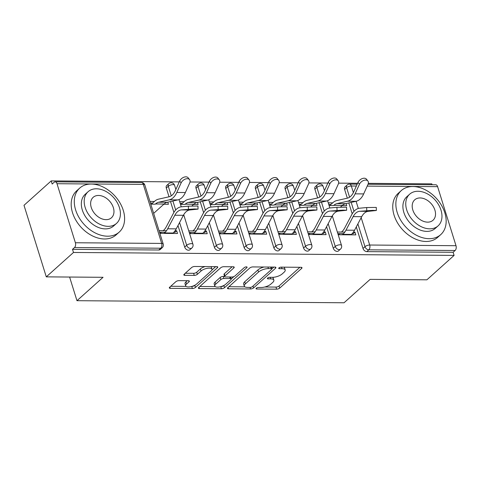 <?xml version="1.0" encoding="UTF-8"?>
<svg xmlns="http://www.w3.org/2000/svg" width="480" height="480" viewBox="0 0 480 480"><rect width="100%" height="100%" fill="white"/><g stroke="black" fill="none" stroke-linecap="round" stroke-linejoin="round"><path stroke-width="0.72" d="M256.296 288.24A1.626 0.624 162.7 0 0 256.05 288.732A1.626 0.624 162.7 0 0 256.752 289.014L276.618 289.17A2.322 0.888 162.7 0 0 279.708 288.09L301.65 268.404A2.322 0.888 162.7 0 0 301.998 267.702A2.322 0.888 162.7 0 0 300.996 267.3L281.13 267.144A1.626 0.624 162.7 0 0 278.97 267.9A1.626 0.624 162.7 0 0 278.724 268.392A1.626 0.624 162.7 0 0 279.426 268.674L281.994 268.698A7.428 2.844 162.7 0 1 285.186 269.988A7.428 2.844 162.7 0 1 284.076 272.244L282.252 273.882A7.428 2.844 162.7 0 1 272.364 277.332L269.796 277.314A1.626 0.624 162.7 0 0 267.63 278.07A1.626 0.624 162.7 0 0 267.39 278.562A1.626 0.624 162.7 0 0 268.086 278.844L270.66 278.868A7.428 2.844 162.7 0 1 273.852 280.158A7.428 2.844 162.7 0 1 272.742 282.414L270.912 284.052A7.428 2.844 162.7 0 1 261.03 287.502L258.456 287.484A1.626 0.624 162.7 0 0 256.296 288.24M178.908 280.638A2.322 0.888 162.7 0 0 175.818 281.718L169.662 287.238A2.322 0.888 162.7 0 0 169.32 287.946A2.322 0.888 162.7 0 0 170.316 288.348L192.378 288.516A2.322 0.888 162.7 0 0 195.468 287.436L217.41 267.756A2.322 0.888 162.7 0 0 217.758 267.048A2.322 0.888 162.7 0 0 216.762 266.646L194.694 266.478A2.322 0.888 162.7 0 0 191.61 267.558L184.17 274.224A2.322 0.888 162.7 0 0 183.828 274.932A2.322 0.888 162.7 0 0 184.824 275.334L194.268 275.406A2.322 0.888 162.7 0 0 197.352 274.326L201.042 271.02A6.21 2.376 162.7 0 1 207.402 268.296A6.21 2.376 162.7 0 1 211.974 269.214A6.21 2.376 162.7 0 1 211.044 271.098L196.602 284.058A6.21 2.376 162.7 0 1 190.236 286.782A6.21 2.376 162.7 0 1 185.67 285.864A6.21 2.376 162.7 0 1 186.594 283.98L189.006 281.82A2.322 0.888 162.7 0 0 189.348 281.112A2.322 0.888 162.7 0 0 188.352 280.71L178.908 280.638M454.098 255.408L426.9 279.81L370.134 279.372L344.052 302.766L76.974 300.696L103.056 277.302L46.29 276.864L73.488 252.468L454.098 255.408L453.126 252.282L455.112 250.5L368.814 249.828L366.828 251.616L453.126 252.282M227.82 287.688A2.322 0.888 162.7 0 0 227.472 288.396A2.322 0.888 162.7 0 0 228.468 288.798L250.53 288.966A2.322 0.888 162.7 0 0 253.62 287.886L275.562 268.206A2.322 0.888 162.7 0 0 275.91 267.498A2.322 0.888 162.7 0 0 274.914 267.096L252.852 266.928A2.322 0.888 162.7 0 0 249.762 268.008L227.82 287.688M221.454 288.744L199.392 288.57A2.322 0.888 162.7 0 1 198.396 288.168A2.322 0.888 162.7 0 1 198.738 287.466L220.686 267.78A2.322 0.888 162.7 0 1 223.776 266.7L233.214 266.772A2.322 0.888 162.7 0 1 234.216 267.18A2.322 0.888 162.7 0 1 233.868 267.882L224.97 275.868A2.322 0.888 162.7 0 0 224.622 276.57A2.322 0.888 162.7 0 0 225.618 276.972L231.882 277.02A2.322 0.888 162.7 0 0 234.972 275.94L244.236 267.63A1.626 0.624 162.7 0 1 245.898 266.916A1.626 0.624 162.7 0 1 247.098 267.156A1.626 0.624 162.7 0 1 246.852 267.654L224.544 287.664A2.322 0.888 162.7 0 1 221.454 288.744L220.746 286.656M159.528 232.23L165.222 232.272M173.796 232.338L174.93 232.344L176.67 230.79L177.516 233.502L159.882 233.364M150.432 203.022L152.646 203.04M165.24 203.136L166.548 202.5M189.246 232.458L194.94 232.5M203.514 232.566L204.648 232.578L206.388 231.018L207.234 233.73L189.6 233.592M180.15 203.25L182.364 203.268M194.958 203.364L196.266 202.728M218.964 232.686L224.658 232.734M233.232 232.8L234.366 232.806L236.106 231.246L236.952 233.958L219.318 233.82M209.868 203.478L212.082 203.496M224.676 203.598L225.984 202.956M248.682 232.92L254.376 232.962M262.95 233.028L264.084 233.034L265.824 231.474L266.67 234.186L249.036 234.054M239.586 203.712L241.8 203.73M254.394 203.826L255.702 203.19M278.4 233.148L284.094 233.19M292.668 233.256L293.802 233.268L295.542 231.708L296.388 234.42L278.754 234.282M269.304 203.94L271.518 203.958M284.112 204.054L285.42 203.418M308.118 233.376L313.812 233.424M322.386 233.49L323.52 233.496L325.26 231.936L326.106 234.648L308.472 234.51M299.016 204.168L301.236 204.186M313.83 204.282L315.138 203.646M69.606 277.044L76.974 300.696M368.04 184.26L435.774 184.782A3.546 2.1 90.4 0 1 437.61 186.66L456 245.7A3.546 2.1 90.4 0 1 455.112 250.5M337.836 233.61L343.53 233.652M352.104 233.718L353.238 233.724L354.978 232.164L355.824 234.876L338.184 234.744M328.734 204.402L330.954 204.42M343.548 204.516L344.856 203.88M432.09 184.752L431.814 183.852L368.328 183.36M46.29 276.864L24 205.308L51.198 180.906L179.292 181.902M73.488 252.468L72.51 249.336L74.496 247.554A3.546 2.1 -89.6 0 0 75.39 242.754L57 183.714A3.546 2.1 -89.6 0 0 55.164 181.836A3.546 2.1 -89.6 0 0 54.162 182.256L52.176 184.038L51.198 180.906M190.026 181.98L209.01 182.13M219.738 182.214L238.728 182.358M249.456 182.442L268.446 182.592M279.174 182.67L298.164 182.82M308.892 182.904L327.882 183.048M338.61 183.132L357.6 183.282M346.068 203.562L346.722 205.674L342.108 205.638M329.088 205.536L333.534 205.572M332.694 202.86L328.248 202.824M354.978 232.164L353.376 232.152M344.802 232.086L337.344 232.032M184.692 247.08L186.678 245.298A3.546 2.514 -131.9 0 0 190.512 248.454A3.546 2.514 48.1 0 0 191.904 247.962L189.918 249.744A3.546 2.514 -131.9 0 1 188.526 250.236A3.546 2.514 -131.9 0 1 184.692 247.08L177.984 225.552M173.898 212.43L170.514 201.558M169.026 196.794L166.302 188.04A3.546 2.514 -131.9 0 1 166.794 185.424L168.78 183.642A3.546 2.514 48.1 0 0 168.288 186.258L166.302 188.04M75.39 242.754L161.682 243.42A3.546 2.1 -89.6 0 1 160.794 248.22A3.546 2.514 48.1 0 0 162.186 247.734L160.2 249.516A3.546 2.514 -131.9 0 1 158.808 250.002L160.794 248.22L74.496 247.554M72.51 249.336L158.808 250.002M366.828 251.616A3.546 2.514 -131.9 0 1 363 248.46L356.292 226.932M352.206 213.81L348.816 202.938M347.334 198.174L344.61 189.42A3.546 2.514 -131.9 0 1 345.096 186.804L347.082 185.022A3.546 2.514 48.1 0 0 346.596 187.638L344.61 189.42M184.104 201.708L179.658 201.672M197.478 202.41L198.138 204.522L193.524 204.486M180.504 204.384L184.95 204.42M206.388 231.018L204.786 231.006M196.212 230.94L188.754 230.88M244.128 247.542L246.114 245.76A3.546 2.514 -131.9 0 0 249.948 248.91A3.546 2.514 48.1 0 0 251.34 248.424L249.354 250.206A3.546 2.514 -131.9 0 1 247.962 250.692A3.546 2.514 -131.9 0 1 244.128 247.542L237.42 226.008M233.334 212.886L229.95 202.02M228.462 197.25L225.738 188.502A3.546 2.514 -131.9 0 1 226.23 185.886L228.216 184.104A3.546 2.514 48.1 0 0 227.724 186.72L225.738 188.502M243.54 202.17L239.094 202.134M256.914 202.872L257.574 204.984L252.954 204.948M239.94 204.846L244.386 204.882M265.824 231.474L264.222 231.462M255.648 231.396L248.19 231.342M303.564 248.004L305.55 246.222A3.546 2.514 -131.9 0 0 309.384 249.372A3.546 2.514 48.1 0 0 310.776 248.88L308.79 250.662A3.546 2.514 -131.9 0 1 307.392 251.154A3.546 2.514 -131.9 0 1 303.564 248.004L296.856 226.47M292.77 213.348L289.386 202.476M287.898 197.712L285.174 188.964A3.546 2.514 -131.9 0 1 285.66 186.342L287.652 184.56A3.546 2.514 48.1 0 0 287.16 187.182L285.174 188.964M302.976 202.626L298.53 202.596M316.35 203.328L317.004 205.44L312.39 205.404M299.37 205.308L303.822 205.338M325.26 231.936L323.658 231.924M315.084 231.858L307.626 231.798M333.282 248.232L335.268 246.45A3.546 2.514 -131.9 0 0 339.102 249.6A3.546 2.514 48.1 0 0 340.494 249.114L338.508 250.896A3.546 2.514 -131.9 0 1 337.11 251.382A3.546 2.514 -131.9 0 1 333.282 248.232L326.574 226.698M322.488 213.576L319.098 202.71M317.616 197.94L314.892 189.192A3.546 2.514 -131.9 0 1 315.378 186.576L317.364 184.794A3.546 2.514 48.1 0 0 316.878 187.41L314.892 189.192M295.542 231.708L293.94 231.696M285.366 231.63L277.908 231.57M273.258 202.398L268.812 202.362M286.632 203.1L287.292 205.212L282.672 205.176M269.652 205.074L274.104 205.11M273.846 247.77L275.832 245.988A3.546 2.514 -131.9 0 0 279.666 249.138A3.546 2.514 48.1 0 0 281.058 248.652L279.072 250.434A3.546 2.514 -131.9 0 1 277.674 250.926A3.546 2.514 -131.9 0 1 273.846 247.77L267.138 226.242M263.052 213.12L259.668 202.248M258.18 197.484L255.456 188.73A3.546 2.514 -131.9 0 1 255.942 186.114L257.934 184.332A3.546 2.514 48.1 0 0 257.442 186.948L255.456 188.73M236.106 231.246L234.504 231.234M225.93 231.168L218.472 231.108M213.822 201.936L209.376 201.906M227.196 202.638L227.856 204.75L223.242 204.714M210.222 204.618L214.668 204.648M214.41 247.314L216.396 245.532A3.546 2.514 -131.9 0 0 220.23 248.682A3.546 2.514 48.1 0 0 221.622 248.19L219.636 249.978A3.546 2.514 -131.9 0 1 218.244 250.464A3.546 2.514 -131.9 0 1 214.41 247.314L207.702 225.78M203.616 212.658L200.232 201.786M198.744 197.022L196.02 188.274A3.546 2.514 -131.9 0 1 196.512 185.652L198.498 183.87A3.546 2.514 48.1 0 0 198.006 186.492L196.02 188.274M176.67 230.79L175.068 230.772M166.494 230.706L159.036 230.652M154.386 201.48L149.94 201.444M167.76 202.182L168.42 204.294L163.806 204.258M150.786 204.156L155.232 204.192M273.852 280.158L273.198 278.07A7.428 2.844 162.7 0 0 272.586 277.332M285.186 269.988L284.538 267.9A7.428 2.844 162.7 0 0 283.926 267.168M264.792 286.998L275.964 287.082A2.322 0.888 162.7 0 0 279.054 286.002L299.916 267.288M271.842 268.872L273.834 267.09M228.9 286.722L244.89 286.842M250.182 287.418A1.626 0.624 162.7 0 0 252.342 286.668L271.608 269.388A1.626 0.624 162.7 0 0 271.848 268.896A1.626 0.624 162.7 0 0 271.152 268.614L268.44 268.59A7.428 2.844 162.7 0 0 258.552 272.046L245.388 283.854A7.428 2.844 162.7 0 0 244.278 286.11A7.428 2.844 162.7 0 0 247.47 287.4L250.182 287.418M264.024 267.012A7.428 2.844 162.7 0 0 257.904 269.958L258.552 272.046M244.278 286.11L243.63 284.022A7.428 2.844 162.7 0 1 244.74 281.766L257.904 269.958M215.268 286.614L199.824 286.494M232.134 266.766L224.316 273.78A2.322 0.888 162.7 0 0 223.974 274.482L224.622 276.57M233.946 276.564L231.186 279.036M224.238 285.27L223.896 285.576L224.544 287.664M215.73 284.148A6.21 2.376 162.7 0 0 214.806 286.032A6.21 2.376 162.7 0 0 219.378 286.95A6.21 2.376 162.7 0 0 225.738 284.226L230.826 279.66A2.322 0.888 162.7 0 0 231.174 278.958A2.322 0.888 162.7 0 0 230.178 278.55L223.914 278.502A2.322 0.888 162.7 0 0 220.824 279.582L215.73 284.148L215.082 282.06A6.21 2.376 162.7 0 0 214.158 283.95L214.806 286.032M215.082 282.06L220.17 277.5A2.322 0.888 162.7 0 1 223.26 276.42L224.574 276.426M220.806 286.656A2.322 0.888 162.7 0 0 223.896 285.576M185.67 285.864L185.016 283.776A6.21 2.376 162.7 0 1 185.946 281.892L187.272 280.704M211.974 269.214L211.32 267.126A6.21 2.376 162.7 0 0 210.936 266.604M205.182 266.556A6.21 2.376 162.7 0 0 200.394 268.932L201.042 271.02M185.25 273.258L193.614 273.318A2.322 0.888 162.7 0 0 196.704 272.244L200.394 268.932M191.808 286.434A2.322 0.888 162.7 0 0 194.82 285.354L195.096 285.102M211.884 270.048L215.682 266.64M170.748 286.272L186.054 286.386M340.47 207.108L342.372 205.404A15.846 9.39 90.4 0 1 345.552 203.676L356.178 201.276A18.918 11.214 -89.6 0 0 359.982 199.212A18.918 11.214 -89.6 0 0 363.684 193.908L367.998 184.35A5.322 3.432 142 0 0 367.908 181.038A5.322 3.432 142 0 0 363.606 180.468A5.322 3.432 142 0 0 359.43 184.284L357.984 182.436L353.664 191.994A15.846 9.39 90.4 0 1 350.568 196.434A15.846 9.39 90.4 0 1 347.382 198.162L336.756 200.562A18.918 11.214 -89.6 0 0 332.952 202.626L329.7 205.542M342.372 205.404L333.798 205.338A15.846 9.39 90.4 0 1 336.984 203.61L347.604 201.21A18.918 11.214 -89.6 0 0 351.408 199.146A18.918 11.214 -89.6 0 0 355.11 193.842L359.43 184.284M357.984 182.436A5.322 3.432 -38 0 1 362.16 178.614A5.322 3.432 -38 0 1 366.462 179.19L367.908 181.038M350.91 234.84L351.402 234.402A18.918 11.214 90.4 0 0 354.546 230.232L361.698 216.684A15.846 9.39 -89.6 0 1 364.338 213.192A15.846 9.39 -89.6 0 1 368.244 211.344L376.362 210.492L372.696 210.348L359.67 211.278A15.846 9.39 -89.6 0 0 355.764 213.126A15.846 9.39 -89.6 0 0 353.13 216.618L345.978 230.166A18.918 11.214 90.4 0 1 342.828 234.336L342.336 234.774M341.496 232.062L341.982 231.624A15.846 9.39 -89.6 0 0 344.622 228.132L351.774 214.584A18.918 11.214 90.4 0 1 354.918 210.414A18.918 11.214 90.4 0 1 359.586 208.212L366.672 207.54L376.278 207.42L376.362 210.492M338.502 234.744L339.756 233.622M412.884 186.528A29.562 20.952 48.1 0 0 401.262 190.602A29.562 20.952 48.1 0 0 400.464 219.804A29.562 20.952 48.1 0 0 429.126 238.686A29.562 20.952 48.1 0 0 440.748 234.612A29.562 20.952 48.1 0 0 441.546 205.41A29.562 20.952 48.1 0 0 412.884 186.528M401.262 190.602L398.16 193.386A29.562 20.952 48.1 0 0 397.356 222.588A29.562 20.952 48.1 0 0 426.024 241.47A29.562 20.952 48.1 0 0 437.64 237.402L440.748 234.612M438.072 225.888L435.216 228.45A21.288 15.084 -131.9 0 1 426.852 231.384A21.288 15.084 -131.9 0 1 406.212 217.788A21.288 15.084 -131.9 0 1 406.794 196.764L409.65 194.202A21.288 15.084 48.1 0 0 409.068 215.226A21.288 15.084 48.1 0 0 429.708 228.822A21.288 15.084 48.1 0 0 438.072 225.888A21.288 15.084 48.1 0 0 438.654 204.864A21.288 15.084 48.1 0 0 418.014 191.268A21.288 15.084 48.1 0 0 409.65 194.202M427.632 222.144A13.716 9.72 48.1 0 0 433.02 220.254A13.716 9.72 48.1 0 0 433.392 206.706A13.716 9.72 48.1 0 0 420.09 197.946A13.716 9.72 48.1 0 0 414.702 199.836A13.716 9.72 48.1 0 0 414.33 213.384A13.716 9.72 48.1 0 0 427.632 222.144M91.326 184.044A29.562 20.952 48.1 0 0 79.704 188.112A29.562 20.952 48.1 0 0 78.9 217.32A29.562 20.952 48.1 0 0 107.568 236.196A29.562 20.952 48.1 0 0 119.184 232.128A29.562 20.952 48.1 0 0 119.988 202.92A29.562 20.952 48.1 0 0 91.326 184.044M79.704 188.112L76.602 190.896A29.562 20.952 48.1 0 0 75.798 220.104A29.562 20.952 48.1 0 0 104.466 238.98A29.562 20.952 48.1 0 0 116.082 234.912L119.184 232.128M116.514 223.404L113.658 225.966A21.288 15.084 -131.9 0 1 105.294 228.894A21.288 15.084 -131.9 0 1 84.654 215.304A21.288 15.084 -131.9 0 1 85.23 194.274L88.092 191.712A21.288 15.084 48.1 0 0 87.51 212.742A21.288 15.084 48.1 0 0 108.15 226.332A21.288 15.084 48.1 0 0 116.514 223.404A21.288 15.084 48.1 0 0 117.096 202.374A21.288 15.084 48.1 0 0 96.456 188.784A21.288 15.084 48.1 0 0 88.092 191.712M106.074 219.66A13.716 9.72 48.1 0 0 111.462 217.77A13.716 9.72 48.1 0 0 111.834 204.216A13.716 9.72 48.1 0 0 98.532 195.456A13.716 9.72 48.1 0 0 93.144 197.346A13.716 9.72 48.1 0 0 92.772 210.894A13.716 9.72 48.1 0 0 106.074 219.66M310.752 206.88L312.654 205.17A15.846 9.39 90.4 0 1 315.84 203.442L326.46 201.048A18.918 11.214 -89.6 0 0 330.264 198.984A18.918 11.214 -89.6 0 0 333.966 193.68L338.28 184.122A5.322 3.432 142 0 0 338.19 180.81A5.322 3.432 142 0 0 333.888 180.234A5.322 3.432 142 0 0 329.712 184.056L328.266 182.202L323.946 191.766A15.846 9.39 90.4 0 1 320.85 196.206A15.846 9.39 90.4 0 1 317.664 197.934L307.038 200.334A18.918 11.214 -89.6 0 0 303.234 202.392L299.982 205.308M312.654 205.17L304.08 205.104A15.846 9.39 90.4 0 1 307.266 203.376L317.892 200.982A18.918 11.214 -89.6 0 0 321.69 198.918A18.918 11.214 -89.6 0 0 325.392 193.614L329.712 184.056M328.266 182.202A5.322 3.432 -38 0 1 332.442 178.386A5.322 3.432 -38 0 1 336.744 178.962L338.19 180.81M281.034 206.646L282.936 204.942A15.846 9.39 90.4 0 1 286.122 203.214L296.742 200.814A18.918 11.214 -89.6 0 0 300.546 198.75A18.918 11.214 -89.6 0 0 304.248 193.452L308.562 183.888A5.322 3.432 142 0 0 308.472 180.582A5.322 3.432 142 0 0 304.17 180.006A5.322 3.432 142 0 0 299.994 183.822L298.548 181.974L294.228 191.532A15.846 9.39 90.4 0 1 291.132 195.972A15.846 9.39 90.4 0 1 287.946 197.7L277.32 200.1A18.918 11.214 -89.6 0 0 273.516 202.164L270.264 205.08M282.936 204.942L274.362 204.876A15.846 9.39 90.4 0 1 277.548 203.148L288.174 200.748A18.918 11.214 -89.6 0 0 291.972 198.684A18.918 11.214 -89.6 0 0 295.674 193.386L299.994 183.822M298.548 181.974A5.322 3.432 -38 0 1 302.724 178.158A5.322 3.432 -38 0 1 307.026 178.728L308.472 180.582M251.316 206.418L253.218 204.714A15.846 9.39 90.4 0 1 256.404 202.986L267.024 200.586A18.918 11.214 -89.6 0 0 270.828 198.522A18.918 11.214 -89.6 0 0 274.53 193.218L278.85 183.66A5.322 3.432 142 0 0 278.754 180.354A5.322 3.432 142 0 0 274.452 179.778A5.322 3.432 142 0 0 270.276 183.594L268.83 181.746L264.51 191.304A15.846 9.39 90.4 0 1 261.414 195.744A15.846 9.39 90.4 0 1 258.228 197.472L247.602 199.872A18.918 11.214 -89.6 0 0 243.798 201.936L240.552 204.852M253.218 204.714L244.644 204.648A15.846 9.39 90.4 0 1 247.83 202.92L258.456 200.52A18.918 11.214 -89.6 0 0 262.26 198.456A18.918 11.214 -89.6 0 0 265.956 193.152L270.276 183.594M268.83 181.746A5.322 3.432 -38 0 1 273.006 177.924A5.322 3.432 -38 0 1 277.308 178.5L278.754 180.354M221.598 206.19L223.5 204.486A15.846 9.39 90.4 0 1 226.686 202.758L237.312 200.358A18.918 11.214 -89.6 0 0 241.11 198.294A18.918 11.214 -89.6 0 0 244.812 192.99L249.132 183.432A5.322 3.432 142 0 0 249.036 180.12A5.322 3.432 142 0 0 244.734 179.544A5.322 3.432 142 0 0 240.558 183.366L239.112 181.512L234.792 191.076A15.846 9.39 90.4 0 1 231.696 195.516A15.846 9.39 90.4 0 1 228.51 197.244L217.884 199.644A18.918 11.214 -89.6 0 0 214.08 201.702L210.834 204.618M223.5 204.486L214.926 204.414A15.846 9.39 90.4 0 1 218.112 202.686L228.738 200.292A18.918 11.214 -89.6 0 0 232.542 198.228A18.918 11.214 -89.6 0 0 236.238 192.924L240.558 183.366M239.112 181.512A5.322 3.432 -38 0 1 243.288 177.696A5.322 3.432 -38 0 1 247.59 178.272L249.036 180.12M191.88 205.956L193.782 204.252A15.846 9.39 90.4 0 1 196.968 202.524L207.594 200.124A18.918 11.214 -89.6 0 0 211.392 198.06A18.918 11.214 -89.6 0 0 215.094 192.762L219.414 183.198A5.322 3.432 142 0 0 219.318 179.892A5.322 3.432 142 0 0 215.016 179.316A5.322 3.432 142 0 0 210.84 183.132L209.394 181.284L205.074 190.842A15.846 9.39 90.4 0 1 201.978 195.282A15.846 9.39 90.4 0 1 198.792 197.01L188.166 199.41A18.918 11.214 -89.6 0 0 184.362 201.474L181.116 204.39M193.782 204.252L185.208 204.186A15.846 9.39 90.4 0 1 188.394 202.458L199.02 200.058A18.918 11.214 -89.6 0 0 202.824 197.994A18.918 11.214 -89.6 0 0 206.52 192.696L210.84 183.132M209.394 181.284A5.322 3.432 -38 0 1 213.57 177.468A5.322 3.432 -38 0 1 217.872 178.038L219.318 179.892M321.192 234.612L321.684 234.168A18.918 11.214 90.4 0 0 324.828 229.998L331.986 216.456A15.846 9.39 -89.6 0 1 334.62 212.958A15.846 9.39 -89.6 0 1 338.526 211.116L346.644 210.264L342.978 210.12L329.952 211.05A15.846 9.39 -89.6 0 0 326.046 212.892A15.846 9.39 -89.6 0 0 323.412 216.384L316.26 229.932A18.918 11.214 90.4 0 1 313.11 234.102L312.624 234.546M311.778 231.834L312.264 231.39A15.846 9.39 -89.6 0 0 314.904 227.898L322.056 214.35A18.918 11.214 90.4 0 1 325.2 210.18A18.918 11.214 90.4 0 1 329.868 207.978L336.954 207.312L346.56 207.192L346.644 210.264M308.784 234.516L310.038 233.394M291.474 234.378L291.966 233.94A18.918 11.214 90.4 0 0 295.116 229.77L302.268 216.222A15.846 9.39 -89.6 0 1 304.902 212.73A15.846 9.39 -89.6 0 1 308.808 210.888L316.926 210.03L313.26 209.892L300.234 210.822A15.846 9.39 -89.6 0 0 296.328 212.664A15.846 9.39 -89.6 0 0 293.694 216.156L286.542 229.704A18.918 11.214 90.4 0 1 283.392 233.874L282.906 234.312M282.06 231.6L282.552 231.162A15.846 9.39 -89.6 0 0 285.186 227.67L292.338 214.122A18.918 11.214 90.4 0 1 295.482 209.952A18.918 11.214 90.4 0 1 300.15 207.75L307.236 207.078L316.842 206.964L316.926 210.03M279.066 234.282L280.32 233.16M261.756 234.15L262.248 233.712A18.918 11.214 90.4 0 0 265.398 229.542L272.55 215.994A15.846 9.39 -89.6 0 1 275.184 212.502A15.846 9.39 -89.6 0 1 279.09 210.654L287.208 209.802L283.548 209.658L270.516 210.588A15.846 9.39 -89.6 0 0 266.61 212.436A15.846 9.39 -89.6 0 0 263.976 215.928L256.824 229.476A18.918 11.214 90.4 0 1 253.674 233.646L253.188 234.084M252.342 231.372L252.834 230.934A15.846 9.39 -89.6 0 0 255.468 227.442L262.62 213.894A18.918 11.214 90.4 0 1 265.764 209.724A18.918 11.214 90.4 0 1 270.432 207.522L277.518 206.85L287.124 206.73L287.208 209.802M249.354 234.054L250.602 232.932M232.044 233.922L232.53 233.484A18.918 11.214 90.4 0 0 235.68 229.308L242.832 215.766A15.846 9.39 -89.6 0 1 245.466 212.268A15.846 9.39 -89.6 0 1 249.372 210.426L257.49 209.574L253.83 209.43L240.798 210.36A15.846 9.39 -89.6 0 0 236.892 212.202A15.846 9.39 -89.6 0 0 234.258 215.7L227.106 229.242A18.918 11.214 90.4 0 1 223.962 233.412L223.47 233.856M222.624 231.144L223.116 230.7A15.846 9.39 -89.6 0 0 225.75 227.208L232.902 213.66A18.918 11.214 90.4 0 1 236.046 209.49A18.918 11.214 90.4 0 1 240.714 207.288L247.8 206.622L257.406 206.502L257.49 209.574M219.636 233.826L220.884 232.704M202.326 233.694L202.812 233.25A18.918 11.214 90.4 0 0 205.962 229.08L213.114 215.532A15.846 9.39 -89.6 0 1 215.748 212.04A15.846 9.39 -89.6 0 1 219.654 210.198L227.778 209.34L224.112 209.202L211.08 210.132A15.846 9.39 -89.6 0 0 207.174 211.974A15.846 9.39 -89.6 0 0 204.54 215.466L197.388 229.014A18.918 11.214 90.4 0 1 194.244 233.184L193.752 233.622M192.906 230.91L193.398 230.472A15.846 9.39 -89.6 0 0 196.032 226.98L203.184 213.432A18.918 11.214 90.4 0 1 206.334 209.262A18.918 11.214 90.4 0 1 210.996 207.06L218.082 206.388L227.688 206.274L227.778 209.34M189.918 233.598L191.166 232.47M153.876 213.162L164.064 204.024A15.846 9.39 90.4 0 1 167.25 202.296L177.876 199.896A18.918 11.214 -89.6 0 0 181.68 197.832A18.918 11.214 -89.6 0 0 185.376 192.534L189.696 182.97A5.322 3.432 142 0 0 189.6 179.664A5.322 3.432 142 0 0 185.298 179.088A5.322 3.432 142 0 0 181.122 182.904L179.676 181.056L175.356 190.614A15.846 9.39 90.4 0 1 172.26 195.054A15.846 9.39 90.4 0 1 169.074 196.782L158.448 199.182A18.918 11.214 -89.6 0 0 154.65 201.246L151.398 204.162M164.064 204.024L155.49 203.958A15.846 9.39 90.4 0 1 158.676 202.23L169.302 199.83A18.918 11.214 -89.6 0 0 173.106 197.766A18.918 11.214 -89.6 0 0 176.802 192.462L181.122 182.904M179.676 181.056A5.322 3.432 -38 0 1 183.852 177.234A5.322 3.432 -38 0 1 188.154 177.81L189.6 179.664M172.608 233.46L173.094 233.022A18.918 11.214 90.4 0 0 176.244 228.852L183.396 215.304A15.846 9.39 -89.6 0 1 186.03 211.812A15.846 9.39 -89.6 0 1 189.936 209.97L198.06 209.112L194.394 208.968L181.368 209.898A15.846 9.39 -89.6 0 0 177.456 211.746A15.846 9.39 -89.6 0 0 174.822 215.238L167.67 228.786A18.918 11.214 90.4 0 1 164.526 232.956L164.034 233.394M163.188 230.682L163.68 230.244A15.846 9.39 -89.6 0 0 166.314 226.752L173.466 213.204A18.918 11.214 90.4 0 1 176.616 209.034A18.918 11.214 90.4 0 1 181.278 206.832L188.364 206.16L197.97 206.046L198.06 209.112M160.2 233.364L161.448 232.242M256.464 288.102L256.752 289.014M279.138 267.768L279.426 268.674M267.804 277.938L268.086 278.844M437.61 186.66L367.206 186.114M356.358 186.03L351.318 185.988L353.376 192.6M356.082 201.294L358.314 208.452M361.182 217.668L369.702 245.028L456 245.7M357.198 184.176L349.482 184.116A3.546 2.1 90.4 0 1 351.318 185.988A3.546 1.356 162.7 0 0 346.596 187.638L349.572 197.202M363 248.46L364.986 246.678A3.546 1.356 162.7 0 1 369.702 245.028A3.546 2.1 90.4 0 1 368.814 249.828A3.546 2.514 -131.9 0 1 364.986 246.678L357.888 223.902M162.186 247.734A3.546 3.546 0 0 0 163.206 244.038A3.546 1.356 -17.3 0 0 161.682 243.42L143.292 184.38L57 183.714M163.206 244.038L144.816 184.998A3.546 1.356 -17.3 0 0 143.292 184.38A3.546 2.1 -89.6 0 0 141.456 182.502L55.164 181.836M353.982 211.35L351.192 202.404M328.17 223.668L335.268 246.45A3.546 1.356 162.7 0 1 339.99 244.8A3.546 1.356 -17.3 0 1 341.514 245.418L332.31 215.868M319.854 196.974L316.878 187.41A3.546 1.356 162.7 0 1 321.6 185.76A3.546 1.356 -17.3 0 1 323.124 186.378A3.546 3.546 0 0 0 317.364 184.794M324.264 211.122L321.474 202.17M310.776 248.88A3.546 3.546 0 0 0 311.796 245.184A3.546 1.356 -17.3 0 0 310.272 244.572A3.546 1.356 162.7 0 0 305.55 246.222L298.452 223.44M294.546 210.894L291.756 201.942M290.142 196.746L287.16 187.182A3.546 1.356 162.7 0 1 291.882 185.532A3.546 1.356 -17.3 0 1 293.406 186.15A3.546 3.546 0 0 0 287.652 184.56M281.058 248.652A3.546 3.546 0 0 0 282.078 244.956A3.546 1.356 -17.3 0 0 280.554 244.338A3.546 1.356 162.7 0 0 275.832 245.988L268.74 223.212M264.828 210.66L262.038 201.714M260.424 196.512L257.442 186.948A3.546 1.356 162.7 0 1 262.164 185.304A3.546 1.356 -17.3 0 1 263.688 185.916A3.546 3.546 0 0 0 257.934 184.332M251.34 248.424A3.546 3.546 0 0 0 252.36 244.728A3.546 1.356 -17.3 0 0 250.836 244.11A3.546 1.356 162.7 0 0 246.114 245.76L239.022 222.978M235.11 210.432L232.326 201.48M230.706 196.284L227.724 186.72A3.546 1.356 162.7 0 1 232.446 185.07A3.546 1.356 -17.3 0 1 233.97 185.688A3.546 3.546 0 0 0 228.216 184.104M221.622 248.19A3.546 3.546 0 0 0 222.642 244.494A3.546 1.356 -17.3 0 0 221.118 243.882A3.546 1.356 162.7 0 0 216.396 245.532L209.304 222.75M205.392 210.204L202.608 201.252M200.988 196.056L198.006 186.492A3.546 1.356 162.7 0 1 202.728 184.842A3.546 1.356 -17.3 0 1 204.252 185.46A3.546 3.546 0 0 0 198.498 183.87M191.904 247.962A3.546 3.546 0 0 0 192.924 244.266A3.546 1.356 -17.3 0 0 191.4 243.648A3.546 1.356 162.7 0 0 186.678 245.298L179.586 222.522M175.674 209.97L172.89 201.024M171.27 195.822L168.288 186.258A3.546 1.356 162.7 0 1 173.01 184.614A3.546 1.356 -17.3 0 1 174.534 185.226A3.546 3.546 0 0 0 168.78 183.642M270.174 277.32L270.66 278.868M281.514 267.15L281.994 268.698M301.308 267.318L301.65 268.404M279.054 286.002L279.708 288.09M275.964 287.082L276.618 289.17M275.226 267.114L275.562 268.206M253.044 286.038L253.62 287.886M250.05 287.418L250.53 288.966M228.054 287.472L228.468 288.798M270.666 267.066L271.152 268.614M267.954 267.042L268.44 268.59M244.74 281.766L245.388 283.854M198.978 287.25L199.392 288.57M233.526 266.796L233.868 267.882M224.316 273.78L224.97 275.868M246.618 266.892L246.852 267.654M229.692 277.002L230.178 278.55M223.26 276.42L223.914 278.502M220.17 277.5L220.824 279.582M188.664 280.728L189.006 281.82M185.946 281.892L186.594 283.98M196.704 272.244L197.352 274.326M193.614 273.318L194.268 275.406M184.41 274.014L184.824 275.334M217.074 266.67L217.41 267.756M194.82 285.354L195.468 287.436M191.736 286.452L192.378 288.516M169.902 287.022L170.316 288.348M355.11 193.842L363.684 193.908M336.984 203.61L345.552 203.676M347.604 201.21L356.178 201.276M361.698 216.684L353.13 216.618M366.756 210.612L366.672 207.54M368.244 211.344L359.67 211.278M354.546 230.232L345.978 230.166M351.402 234.402L342.828 234.336M325.392 193.614L333.966 193.68M307.266 203.376L315.84 203.442M317.892 200.982L326.46 201.048M295.674 193.386L304.248 193.452M277.548 203.148L286.122 203.214M288.174 200.748L296.742 200.814M265.956 193.152L274.53 193.218M247.83 202.92L256.404 202.986M258.456 200.52L267.024 200.586M236.238 192.924L244.812 192.99M218.112 202.686L226.686 202.758M228.738 200.292L237.312 200.358M206.52 192.696L215.094 192.762M188.394 202.458L196.968 202.524M199.02 200.058L207.594 200.124M331.986 216.456L323.412 216.384M337.038 210.378L336.954 207.312M338.526 211.116L329.952 211.05M324.828 229.998L316.26 229.932M321.684 234.168L313.11 234.102M302.268 216.222L293.694 216.156M307.32 210.15L307.236 207.078M308.808 210.888L300.234 210.822M295.116 229.77L286.542 229.704M291.966 233.94L283.392 233.874M272.55 215.994L263.976 215.928M277.602 209.922L277.518 206.85M279.09 210.654L270.516 210.588M265.398 229.542L256.824 229.476M262.248 233.712L253.674 233.646M242.832 215.766L234.258 215.7M247.89 209.688L247.8 206.622M249.372 210.426L240.798 210.36M235.68 229.308L227.106 229.242M232.53 233.484L223.962 233.412M213.114 215.532L204.54 215.466M218.172 209.46L218.082 206.388M219.654 210.198L211.08 210.132M205.962 229.08L197.388 229.014M202.812 233.25L194.244 233.184M176.802 192.462L185.376 192.534M158.676 202.23L167.25 202.296M169.302 199.83L177.876 199.896M183.396 215.304L174.822 215.238M188.454 209.232L188.364 206.16M189.936 209.97L181.368 209.898M176.244 228.852L167.67 228.786M173.094 233.022L164.526 232.956M349.482 184.116A3.546 3.546 0 0 0 347.082 185.022M340.494 249.114A3.546 3.546 0 0 0 341.514 245.418M329.85 207.984L327.582 200.694M324.45 190.644L323.124 186.378M311.796 245.184L302.592 215.64M300.132 207.75L297.864 200.466M294.732 190.416L293.406 186.15M282.078 244.956L272.874 215.406M270.42 207.522L268.146 200.232M265.014 190.182L263.688 185.916M252.36 244.728L243.156 215.178M240.702 207.294L238.428 200.004M235.302 189.954L233.97 185.688M222.642 244.494L213.438 214.95M210.984 207.06L208.71 199.776M205.584 189.726L204.252 185.46M192.924 244.266L183.72 214.716M181.266 206.832L178.992 199.542M175.866 189.492L174.534 185.226M144.816 184.998A3.546 3.546 0 0 0 141.456 182.502M271.278 267.066L271.848 268.896M230.568 277.014L231.174 278.958"/></g></svg>
